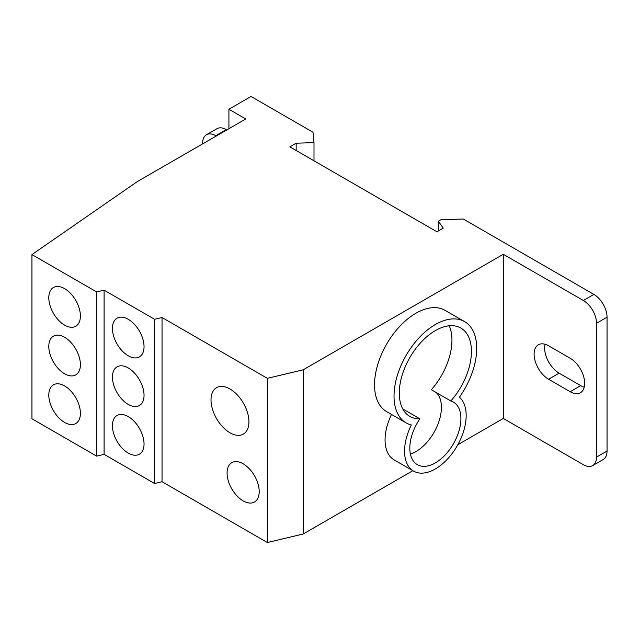 <?xml version="1.0" encoding="UTF-8"?>
<svg xmlns="http://www.w3.org/2000/svg" width="639" height="639" viewBox="0 0 639 639"><rect width="100%" height="100%" fill="white"/><g stroke="black" fill="none" stroke-linecap="round" stroke-linejoin="round"><path stroke-width="0.96" d="M202.587 143.903L202.587 143.296A18.619 10.751 60 0 1 206.437 134.773A18.619 10.751 60 0 1 215.75 135.7L226.286 129.613A18.619 10.751 -120 0 0 216.972 128.695L206.437 134.773M216.278 136.003L215.75 135.7M228.914 128.703L228.914 109.245L245.767 118.974L137.281 181.612L31.95 254.586L96.641 291.927L104.101 290.154L154.574 319.292L162.034 317.519L267.366 378.336L303.174 369.821L503.3 254.282L583.351 300.498A18.619 10.751 60 0 1 596.514 323.302L607.05 317.216A18.619 10.751 -120 0 0 593.887 294.411L583.351 300.498M226.286 129.613L226.813 129.917M593.887 294.411L463.275 219.009L440.982 219.72L438.346 221.238L443.266 228.131L436.94 231.781L289.842 146.85L296.161 143.2L313.997 142.633L313.006 132.249L251.039 96.473L228.914 109.245M438.346 221.238L438.346 230.967M296.161 143.2L296.161 150.5M313.997 142.633L313.997 160.796M412.858 470.687L303.174 534.012L267.366 542.527L162.034 481.718L154.574 483.491L104.101 454.353L96.641 456.126L31.95 418.777L31.95 254.586M64.603 373.775A22.341 12.9 60 0 1 50.002 354.086A22.341 12.9 60 0 1 53.428 336.178A22.341 12.9 60 0 1 75.777 349.078A22.341 12.9 60 0 1 75.777 374.877A22.341 12.9 60 0 1 64.603 373.775M64.603 325.123A22.341 12.9 60 0 1 50.002 305.434A22.341 12.9 60 0 1 53.428 287.534A22.341 12.9 60 0 1 75.777 300.434A22.341 12.9 60 0 1 75.777 326.233A22.341 12.9 60 0 1 64.603 325.123M64.603 422.427A22.341 12.9 60 0 1 50.002 402.738A22.341 12.9 60 0 1 53.428 384.83A22.341 12.9 60 0 1 75.777 397.73A22.341 12.9 60 0 1 75.777 423.529A22.341 12.9 60 0 1 64.603 422.427M128.239 404.431A22.341 12.9 60 0 1 113.638 384.742A22.341 12.9 60 0 1 117.065 366.842A22.341 12.9 60 0 1 139.414 379.742A22.341 12.9 60 0 1 139.414 405.541A22.341 12.9 60 0 1 128.239 404.431M128.239 355.787A22.341 12.9 60 0 1 113.638 336.098A22.341 12.9 60 0 1 117.065 318.19A22.341 12.9 60 0 1 139.414 331.09A22.341 12.9 60 0 1 139.414 356.889A22.341 12.9 60 0 1 128.239 355.787M128.239 453.083A22.341 12.9 60 0 1 113.638 433.394A22.341 12.9 60 0 1 117.065 415.486A22.341 12.9 60 0 1 139.414 428.394A22.341 12.9 60 0 1 139.414 454.193A22.341 12.9 60 0 1 128.239 453.083M243.139 500.872A22.716 13.115 60 0 1 228.299 480.855A22.716 13.115 60 0 1 231.781 462.652A22.716 13.115 60 0 1 254.498 475.767A22.716 13.115 60 0 1 254.498 501.998A22.716 13.115 60 0 1 243.139 500.872M229.968 432.763A26.814 15.48 60 0 1 212.452 409.136A26.814 15.48 60 0 1 216.565 387.649A26.814 15.48 60 0 1 243.379 403.129A26.814 15.48 60 0 1 243.379 434.089A26.814 15.48 60 0 1 229.968 432.763M402.77 408.92L419.903 418.817A51.016 29.458 -60 0 1 409.855 416.436A51.016 29.458 -60 0 1 409.855 357.528A51.016 29.458 -60 0 1 460.871 328.071A51.016 29.458 -60 0 1 450.822 400.965A36.119 20.855 -60 0 1 453.426 402.091A36.119 20.855 -60 0 1 453.426 443.801A36.119 20.855 -60 0 1 417.299 464.657A36.119 20.855 -60 0 1 419.903 418.817M410.414 454.089A36.119 20.855 120 0 0 437.403 425.558A36.119 20.855 120 0 0 436.213 392.53M449.193 325.794A51.016 29.458 120 0 1 431.333 389.718L450.822 400.965M459.393 397.226A43.572 25.153 -60 0 1 455.926 447.987A43.572 25.153 -60 0 1 413.577 471.103A43.572 25.153 -60 0 1 411.332 424.975A58.468 33.755 -60 0 1 406.132 422.89A58.468 33.755 -60 0 1 406.132 355.38A58.468 33.755 -60 0 1 464.593 321.617A58.468 33.755 -60 0 1 459.393 397.226M413.577 471.103L394.095 459.856A43.572 25.153 -60 0 1 391.499 414.439M406.132 422.89L386.643 411.636A58.468 33.755 -60 0 1 386.643 344.125A58.468 33.755 -60 0 1 445.111 310.37L464.593 321.617M303.174 534.012L303.174 369.821M592.665 465.607L603.192 459.529A18.619 10.751 -120 0 0 607.05 451.006L596.514 457.085A18.619 10.751 60 0 1 592.665 465.607A18.619 10.751 60 0 1 583.351 464.689L503.3 418.473L457.844 444.712M503.3 418.473L503.3 254.282M545.075 344.269A20.48 11.822 -120 0 0 559.125 373.168L580.715 385.637A20.48 11.822 -120 0 0 584.238 387.162M570.188 358.263A20.48 11.822 60 0 1 583.567 376.315A20.48 11.822 60 0 1 580.428 392.729A20.48 11.822 60 0 1 570.188 391.715L548.589 379.246A20.48 11.822 60 0 1 535.21 361.203A20.48 11.822 60 0 1 538.35 344.788A20.48 11.822 60 0 1 548.589 345.803L570.188 358.263M607.05 451.006L607.05 317.216M596.514 457.085L596.514 323.302M267.366 542.527L267.366 378.336M162.034 481.718L162.034 317.519M154.574 483.491L154.574 319.292M104.101 454.353L104.101 290.154M96.641 456.126L96.641 291.927M580.715 385.637L570.188 391.715M559.125 373.168L548.589 379.246"/></g></svg>
